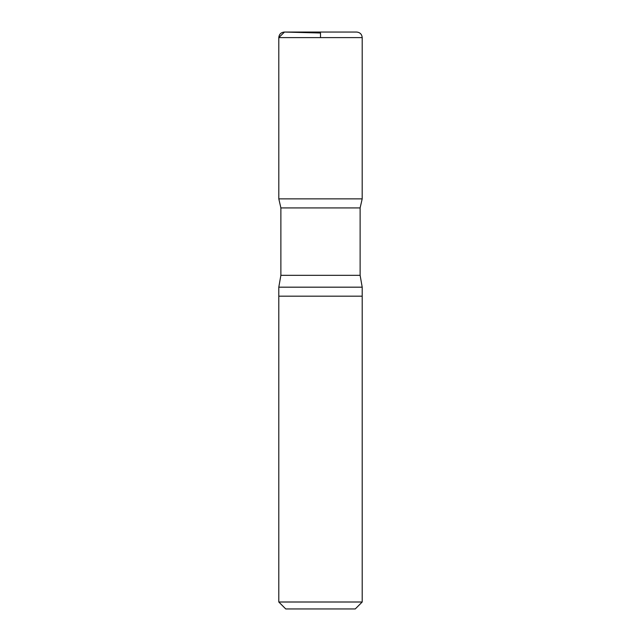 <?xml version="1.0" encoding="UTF-8"?>
<svg xmlns="http://www.w3.org/2000/svg" width="641" height="641" viewBox="0 0 641 641"><rect width="100%" height="100%" fill="white"/><g stroke="black" fill="none" stroke-linecap="round" stroke-linejoin="round"><path stroke-width="0.96" d="M362.205 602.003L278.795 602.003L285.75 608.95L355.25 608.95L362.205 602.003L362.205 287.176L360.122 275.318L360.122 207.924L362.189 198.862L278.811 198.862L280.878 207.924L360.122 207.924M278.795 602.003L278.795 296.174L362.205 296.174L278.795 296.174L278.795 287.176L362.205 287.176M278.795 37.611L278.811 198.862L362.189 198.862L362.205 37.611C361.877 34.229 360.018 32.379 356.644 32.05L284.5 32.05C281.046 32.314 279.147 34.165 278.795 37.611L362.205 37.611M278.795 287.176L280.878 275.318L280.878 207.924M278.811 198.862L278.795 37.611L284.5 32.05L320.5 32.995L320.5 37.611M280.878 275.318L360.122 275.318"/></g></svg>
